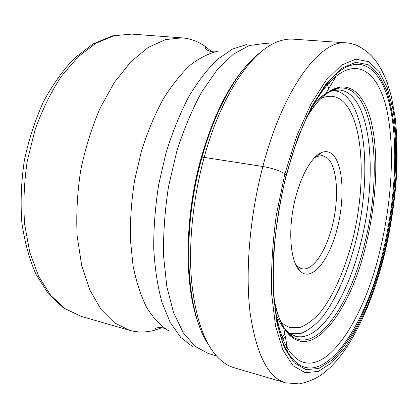 <?xml version="1.0" encoding="UTF-8"?>
<svg xmlns="http://www.w3.org/2000/svg" width="418" height="418" viewBox="0 0 418 418"><rect width="100%" height="100%" fill="white"/><g stroke="black" fill="none" stroke-linecap="round" stroke-linejoin="round"><path stroke-width="0.63" d="M286.372 175.445L286.21 174.813L284.888 173.815C280.008 170.711 272.661 168.276 262.849 166.5C249.635 216.681 245.084 272.849 250.215 313.552C256.464 354.616 268.21 377.7 285.457 382.804L234.158 367.746C228.798 366.194 223.714 363.09 218.907 358.445C204.554 344.307 195.436 318.417 191.554 280.771C188.419 243.783 192.938 198.304 204.177 157.387C220.579 97.065 250.163 53.112 275.624 42.568C281.748 39.888 287.594 38.749 293.164 39.156L346.491 42.887C320.935 39.14 283.331 87.524 262.849 166.5L204.177 157.387L201.095 158.135C183.977 218.813 184.192 288.363 199.287 325.674M314.289 103.387C318.171 99.144 322.001 95.91 325.768 93.679M327.702 92.624L333.13 90.56L339.902 90.048C371.079 93.773 378.17 173.731 361.345 240.569C348.56 295.291 320.188 342.389 295.683 336.297L289.517 333.459L292.428 336.704C284.491 331.354 278.477 319.895 274.386 302.339M308.17 114.61C316.975 97.394 325.93 84.911 335.037 77.158L336.182 76.201C360.671 56.89 379.821 75.945 387.308 112.275C394.754 149.054 391.755 200.264 380.73 247.294C363.242 326.735 315.987 394.346 287.38 347.985L286.638 346.689L287.375 351.402C316.656 401.223 365.76 330.617 383.761 248.428C395.13 199.794 398.239 146.833 390.522 108.873C382.768 71.389 362.84 51.926 337.368 72.998C319.059 88.172 298.974 126.617 286.513 175.179M273.774 294.8C275.728 317.555 280.018 334.855 286.638 346.689M275.734 313.406C278.033 319.404 280.687 324.258 283.702 327.973M285.139 329.64L289.517 333.459M211.524 51.613L206.105 47.077C198.827 41.675 190.775 38.602 181.955 37.855L165.34 39.621L148.019 47.568L130.771 61.859L114.49 82.252L100.132 108.032C91.777 127.537 85.282 148.385 80.648 170.591C77.267 193.017 76.102 214.826 77.152 236.013L81.646 265.179L89.813 289.961L101.01 309.362L114.485 322.842L129.444 330.277L132.255 330.988C139.884 332.592 147.564 332.273 155.292 330.032L161.965 327.665M314.09 158.088L316.907 156.463L322.44 155.569L327.56 158.098C337.127 166.86 339.181 195.948 333.041 222.794C327.001 249.682 313.354 271.136 302.11 268.795L299.952 268.016L297.235 266.031L295.16 263.528M302.93 273.236L300.014 271.13C291.398 263.053 288.106 236.578 293.133 208.744C298.102 180.9 310.402 157.22 321.29 152.648C325.565 150.851 329.353 151.483 332.644 154.535C343.152 164.446 344.923 197.557 337.603 227.105C330.424 256.725 314.817 279.025 302.93 273.236M287.056 346.235L285.379 344.312M333.036 78.945L335.273 77.732M385.25 249.332C391.938 219.523 395.741 190.07 396.661 160.967C396.672 142.188 395.407 124.778 392.878 108.737L387.256 87.675L379.121 71.556L368.571 61.645L355.88 59.163L341.527 65.124L326.218 80.115L310.919 104.045L296.754 135.928L284.888 173.815L276.345 214.93C272.536 242.936 270.963 269.276 271.627 293.943L275.53 325.956L282.986 350.227L293.196 365.839L305.276 372.71L318.375 371.372L331.74 362.756L344.761 347.975C353.116 335.502 360.844 320.993 367.945 304.456C374.601 287.082 380.37 268.711 385.25 249.332M384.56 248.809C377.407 277.876 368.127 303.693 356.721 326.27C348.878 340.132 340.623 351.413 331.955 360.107L318.845 368.467L306.023 369.669L294.215 362.824L284.256 347.436L277.003 323.605L273.22 292.25L273.45 255.173C275.661 228.39 279.914 201.601 286.21 174.813L297.794 137.762L311.629 106.543L326.583 83.057L341.563 68.28L355.629 62.324L368.086 64.644L378.452 74.268L386.467 90.006C390.626 103.063 393.505 118.054 395.094 134.967C397.225 169.901 393.343 210.291 384.56 248.809M208.53 344.672C186.104 312.904 181.203 230.459 201.868 157.8C215.594 107.593 238.929 67.982 261.104 51.874M329.138 82.879L329.295 83.328M328.767 88.642L327.477 84.729M327.122 83.704L326.96 83.266M245.826 66.467C227.58 87.32 212.668 117.876 201.095 158.135M281.413 337.89L284.762 333.736M285.28 336.574L282.38 340.127M306.195 117.542L308.604 113.722M308.683 113.607C318.443 99.097 327.879 90.743 336.992 88.532C373.614 80.225 383.714 168.658 365.144 241.609C351.172 302.366 317.946 353.769 292.428 336.704L290.332 335.283L283.561 327.205C308.244 369.167 350.916 312.612 366.607 242.074C376.466 200.593 378.797 155.266 371.633 123.493C364.449 92.059 346.867 76.87 325.371 94.353C319.023 99.62 312.727 107.473 306.483 117.918M274.046 298.541L274.161 299.147M274.239 299.586C276.46 311.065 279.564 320.277 283.561 327.205L287.38 347.985M216.461 355.885L208.43 353.56L195.117 346.407L183.272 332.78L173.622 312.742L166.86 286.821L163.563 256.041C163.187 233.563 164.859 210.343 168.569 186.376L176.746 151.494C183.868 129.214 192.259 109.25 201.915 91.61L217.271 69.66L233.286 54.235L249.133 45.578L264.108 43.503L272.442 44.12M246.944 44.475L232.502 49.026L217.569 59.293C207.542 68.949 197.939 81.432 188.758 96.736C180.033 113.487 172.477 132.125 166.077 152.643L158.678 184.599C155.256 206.492 153.605 227.826 153.725 248.595C154.869 268.549 157.623 286.487 161.975 302.407L170.293 322.571L180.722 337.389L192.677 346.679M168.773 330.92C160.695 325.852 153.39 318.161 146.859 307.841C140.929 296.048 136.32 282.014 133.039 265.743L130.343 239.096C130.071 219.967 131.498 200.363 134.617 180.278L141.477 150.966C147.465 132.145 154.592 115.028 162.868 99.604C171.61 85.491 180.811 73.939 190.472 64.947C200.191 57.543 209.711 52.872 219.048 50.933M129.444 330.277L80.888 316.259L65.036 308.677L50.682 295.307L38.649 276.293L29.73 252.19L24.599 223.97C23.183 203.529 24.072 182.541 27.264 161.003L35.075 129.758C42.239 109.861 50.98 92.064 61.3 76.374L78.051 56.879L95.947 43.237L114.051 35.692L131.55 34.104L181.955 37.855M280.87 321.891L284.998 325.272L289.376 327.372L299.565 327.623C306.624 324.99 313.599 319.812 320.491 312.084C334.019 294.826 345.566 267.948 353.058 238.041C365.818 185.514 363.916 125.943 345.325 103.868C338.606 96.13 330.502 94.311 320.998 98.397M289.836 333.517L300.516 333.601C307.899 330.732 315.182 325.204 322.372 317.027C336.469 298.807 348.466 270.665 356.267 239.436C369.533 184.615 367.746 122.401 348.481 98.888C344.024 93.632 338.857 90.868 332.989 90.596M285.457 382.804L299.298 383.896C307.627 382.036 314.623 379.246 320.287 375.531C328.893 369.397 335.847 362.834 346.24 348.095C363.153 321.902 376.278 289.104 385.626 249.698C391.791 222.319 395.58 195.081 396.985 167.979C397.434 150.349 396.844 133.624 395.219 117.813L391.363 96.412L387.136 82.309C379.946 64.618 372.391 52.945 356.199 45.034C349.072 42.887 348.894 43.148 346.491 42.887M325.005 88.36L324.514 88.308M333.13 90.56L336.992 88.532L334.525 89.138L325.371 94.353L336.182 76.201M335.037 77.158L337.368 72.998C319.368 87.404 298.964 126.226 286.471 175.069C267.786 245.079 269.923 324.149 287.375 351.402M291.027 335.142L290.473 335.006M281.136 332.697L279.699 332.341M206.105 47.077C204.862 47.506 205.275 48.509 207.333 50.087C209.031 51.482 214.194 52.015 214.424 51.822M164.744 328.48L162.132 327.702C156.677 327.346 154.399 328.125 155.292 330.032M80.888 316.259L63.458 307.888L48.263 293.666L35.932 274.198C29.223 258.831 24.521 241.499 21.814 222.214C20.388 202.134 21.234 181.553 24.354 160.481C28.764 139.638 35.128 120.05 43.451 101.72C52.699 84.582 63.139 69.973 74.77 57.893L93.104 43.932L112.301 35.885L131.55 34.104M297.329 267.755L298.29 267.964M317.596 154.879L318.568 155.015M297.235 266.031L300.014 271.13M316.907 156.463L321.29 152.648"/></g></svg>
